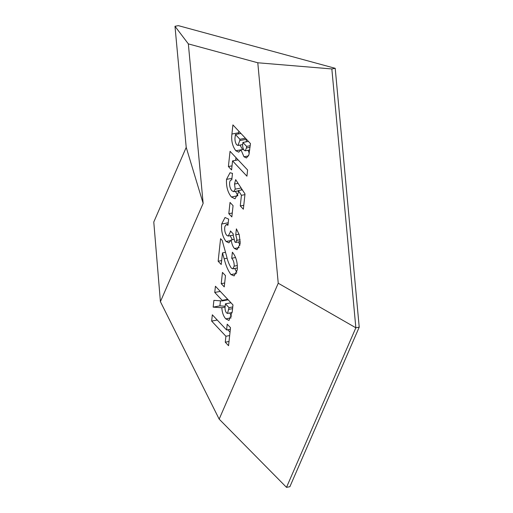 <?xml version="1.0" encoding="UTF-8"?>
<svg xmlns="http://www.w3.org/2000/svg" width="513" height="513" viewBox="0 0 513 513"><rect width="100%" height="100%" fill="white"/><g stroke="black" fill="none" stroke-linecap="round" stroke-linejoin="round"><path stroke-width="0.77" d="M222.45 272.416L225.483 275.641L224.258 286.895L221.225 283.67L222.45 272.416M227.214 324.184L230.51 327.692L228.561 345.704L225.265 342.197L225.912 336.259L211.651 321.093L212.331 314.802L226.592 329.968L227.214 324.184M215.428 286.248L232.979 304.921L232.267 311.506L228.984 320.471L225.784 318.862C223.476 316.335 222.148 312.622 221.802 307.729L213.164 307.133L213.895 300.361L222.123 300.939L222.187 300.361L214.755 292.448L215.428 286.248M234.184 266.144C234.274 262.81 233.46 260.174 231.729 258.251L232.383 252.204C236.108 256.75 237.731 262.637 237.269 269.876L234.127 275.911L230.953 274.57C228.022 270.595 225.758 265.33 224.162 258.776L222.482 252.909L221.225 264.516L218.14 261.232L220.584 238.667L222.187 240.373L226.624 256.327C227.714 261.117 229.292 265.054 231.363 268.132L232.787 268.838L234.184 266.144L237.372 265.542M240.18 242.758L240.078 243.983L237.012 249.69L234.422 248.484C232.729 246.477 231.664 243.63 231.222 239.924L228.881 242.835L226.079 241.495C222.571 236.852 221.103 231.023 221.674 224.014L225.027 217.499L228.625 219.122L227.958 225.252L226.227 224.636L224.893 226.502L224.713 227.612C224.482 230.767 225.162 233.357 226.752 235.39L228.208 236.057L230.254 232.203L230.433 230.953L233.293 234.005L233.229 235.371L234.864 241.976L235.826 242.444L236.929 239.302L235.749 234.807L236.397 228.849L239.238 234.762L240.18 242.758M188.348 43.887L203.142 203.366L160.415 301.67L219.173 419.127L286.504 487.35L289.877 486.715L359.222 327.159L335.213 68.312L178.357 25.65L174.984 26.285L188.348 43.887L257.789 62.772L278.238 283.234L219.173 419.127M230.029 202.43L233.062 205.655L231.844 216.909L228.811 213.684L230.029 202.43M230.048 151.309L247.599 169.983L246.933 176.183L232.562 160.896L231.581 169.938L228.4 166.545L230.048 151.309M231.921 134.034L232.908 124.903L250.459 143.576L248.895 154.875L246.484 157.978L243.976 156.766L240.982 149.854L238.718 152.175L235.82 150.732C232.427 146.186 231.126 140.62 231.921 134.034L238.667 132.764L238.834 131.206M231.78 179.883C230.619 179.723 229.895 180.691 229.606 182.801C229.452 186.129 230.228 188.784 231.921 190.772L233.71 191.689L235.198 189.15L234.524 184.039L235.679 179.64L245.002 193.952L243.348 209.208L240.27 205.937L241.424 195.306L238.365 190.573L238.308 192.85L235.044 198.807L231.389 196.979C227.746 192.465 226.124 186.597 226.515 179.37L230.036 172.74L232.485 173.375L231.78 179.883L231.28 179.89L231.793 179.794M257.789 62.772L331.84 68.947L355.855 327.794L278.238 283.234M174.984 26.285L186.219 147.385L153.778 222.026L160.415 301.67M203.142 203.366L186.219 147.385M331.84 68.947L335.213 68.312M286.504 487.35L355.855 327.794L359.222 327.159M248.523 155.907L243.976 156.766M249.254 153.342L248.132 150.277M243.528 149.373L240.982 149.854M242.643 149.539L235.82 150.732M242.566 149.463L239.981 145.076M238.551 133.906L238.667 132.764M246.125 141.851L246.516 139.382M246.432 147.981L246.606 146.391L242.905 142.46L242.758 143.813C242.412 146.372 242.886 148.533 244.188 150.29L245.246 150.822L246.432 147.981L250.055 147.302M250.229 145.705L246.606 146.391M248.427 141.415L242.905 142.46M239.783 140.562L239.924 139.279L235.422 134.496L235.255 136.048C234.588 139.299 235.037 142.204 236.596 144.762L237.955 145.455L239.783 140.562L246.452 139.312M245.445 138.241L239.924 139.279M240.95 133.457L235.422 134.496M238.09 159.857L232.562 160.896M232.023 165.866L228.4 166.545M235.679 160.312L235.974 157.606M243.778 205.277L240.27 205.937M244.925 194.645L241.424 195.306M242.316 189.829L238.365 190.573M237.718 195.786L231.389 196.979M237.84 195.382L235.384 191.375M231.947 178.351L226.515 179.37M241.136 190.047L241.738 188.944M241.142 188.027L235.198 189.15M238.109 183.365L234.524 184.039M232.261 213.036L228.811 213.684M240.135 239.751L236.884 240.366M239.064 234.184L235.749 234.807M239.218 247.58L234.422 248.484M239.879 245.361L238.577 241.924M233.639 239.475L231.222 239.924M230.991 240.571L226.079 241.495M232.37 239.712L230.119 235.698M228.227 222.777L221.674 224.014M231.203 317.842L225.784 318.862M231.549 316.399L229.805 312.981M225.117 307.107L221.802 307.729M225.188 306.229L219.904 305.863L213.164 307.133M219.904 305.863L220.455 300.823M228.17 299.804L222.123 300.939M227.714 299.316L222.187 300.361M220.276 291.41L214.755 292.448M229.035 307.646L225.444 303.818L225.239 305.767C224.694 308.505 225.104 310.884 226.47 312.898L227.522 313.411L229.035 307.646L232.761 306.941M230.965 302.779L225.444 303.818M232.575 308.653L228.856 309.352M229.016 341.491L225.265 342.197M229.657 335.553L225.912 336.259M230.023 332.187L227.734 329.756M217.249 320.035L211.651 321.093M230.343 329.263L226.592 329.968M235.582 257.526L231.729 258.251M236.448 273.532L230.953 274.57M236.859 272.268L234.704 268.479M225.515 252.338L222.482 252.909M221.654 260.572L218.14 261.232M224.681 283.016L221.225 283.67M227.156 258.212L224.162 258.776M245.246 150.822L249.76 149.969M237.955 145.455L242.694 144.563M233.71 191.689L238.372 190.81M226.227 224.636L228.061 224.29M228.208 236.057L233.235 235.114M235.826 242.444L240.206 241.623M227.522 313.411L232.152 312.539M232.787 268.838L237.404 267.966"/></g></svg>
